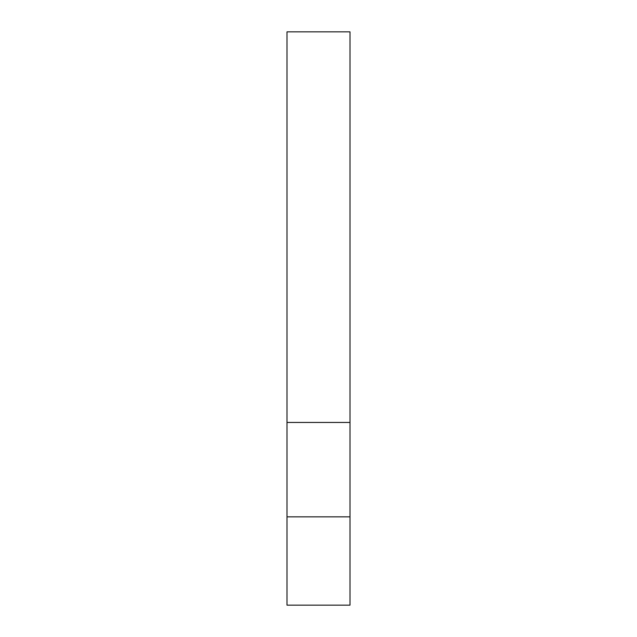 <?xml version="1.0" encoding="UTF-8"?>
<svg xmlns="http://www.w3.org/2000/svg" width="637" height="637" viewBox="0 0 637 637"><rect width="100%" height="100%" fill="white"/><g stroke="black" fill="none" stroke-linecap="round" stroke-linejoin="round"><path stroke-width="0.96" d="M287 422.45L287 31.85L350 31.85L350 422.45L287 422.45L287 31.85L350 31.85L350 422.45L287 422.45L287 516.846L287 422.45M350 516.846L350 422.45L350 516.846L287 516.846L287 605.15L287 516.846L350 516.846L350 605.15L287 605.15L350 605.15L350 516.846"/></g></svg>
